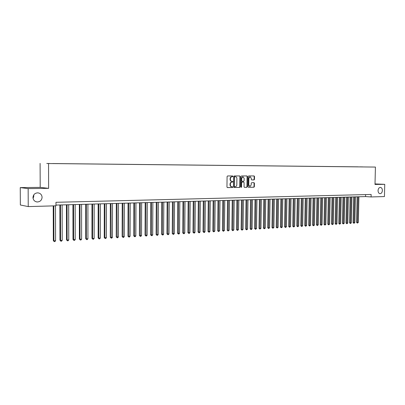 <?xml version="1.0" encoding="UTF-8"?>
<svg xmlns="http://www.w3.org/2000/svg" width="405" height="405" viewBox="0 0 405 405"><rect width="100%" height="100%" fill="white"/><g stroke="black" fill="none" stroke-linecap="round" stroke-linejoin="round"><path stroke-width="0.61" d="M232.971 176.362L232.647 175.957L227.569 175.962L227.083 176.545L226.962 187.009L227.418 187.586L232.505 187.515L232.84 187.11L232.526 186.71L231.807 186.715C230.916 186.589 230.435 185.976 230.359 184.882L230.369 184.017C230.475 182.893 230.992 182.27 231.918 182.149L232.905 181.739L232.586 181.339L231.883 181.339C230.987 181.212 230.501 180.6 230.425 179.496L230.435 178.625C230.541 177.501 231.058 176.884 231.979 176.767L232.971 176.362M231.781 181.334L231.549 181.324C230.648 181.197 230.161 180.579 230.091 179.481L230.101 178.61C230.207 177.486 230.718 176.869 231.645 176.757L232.298 176.757L232.637 176.352L232.394 175.957M227.291 187.561L232.166 187.495L232.505 187.09L232.293 186.71M231.528 186.695L231.473 186.695C230.582 186.563 230.096 185.956 230.025 184.862L230.035 183.997C230.141 182.873 230.658 182.25 231.579 182.134L232.232 182.128L232.571 181.723L232.343 181.339M378.047 190.588C378.123 192.441 378.791 193.474 380.057 193.691C381.414 193.524 382.193 192.461 382.381 190.497C382.31 188.644 381.637 187.606 380.366 187.394C379.009 187.561 378.24 188.624 378.047 190.588M32.962 197.503C33.205 200.105 34.612 201.594 37.189 201.973C40.141 201.811 41.776 200.262 42.09 197.321C41.847 194.704 40.419 193.21 37.812 192.846C34.891 193.028 33.276 194.582 32.962 197.503M33.083 198.536L33.833 196.055L33.696 194.987M360.01 166.86L362.738 166.895L360.01 166.86M254.016 179.926L254.477 179.359L254.517 176.509L254.082 175.942L248.7 175.947L248.235 176.514L248.098 186.74L248.548 187.302L253.915 187.231L254.375 186.659L254.426 183.222L253.991 182.66L251.687 182.68L251.227 183.252L251.201 184.964L249.92 186.487L248.761 184.989L248.852 178.261L250.118 176.742L251.297 178.256L251.277 179.374L251.718 179.936L254.016 179.926L253.677 179.906L254.132 179.344L254.173 176.494L253.824 175.942M375 184.452L384.75 184.336L384.441 196.567L371.081 196.941L371.142 194.456L55.961 202.303L55.976 205.811L28.244 206.59L28.148 188.598L48.625 188.35L48.534 163.539L375.425 167.068L375 184.452M240.231 176.524L239.775 175.952L234.222 175.957L233.741 176.534L233.614 186.928L234.06 187.495L239.623 187.424L240.099 186.842L240.231 176.524L239.527 175.952M241.517 175.952L246.979 175.947L247.43 176.519L247.293 186.751L246.827 187.323L244.498 187.358L244.048 186.791L244.099 182.63L243.658 182.063L242.089 182.073L241.618 182.65L241.562 186.994L241.218 187.399L240.909 187.004L241.046 176.524L241.517 175.952M46.772 163.468L49.678 163.498L46.772 163.468M48.534 163.539L375.425 167.068M358.091 166.875L52.756 163.564M358.091 166.84L52.746 163.539M48.625 188.35L40.201 187.383L20.25 187.606L28.148 188.598M20.25 187.606L20.356 204.996L28.244 206.59M384.75 184.336L375.015 183.916M40.201 187.383L40.095 163.382M55.971 205.082L365.533 196.577L371.081 196.941M365.578 194.592L365.533 196.577M233.938 187.469L239.284 187.399L239.76 186.821L239.892 176.514M234.728 176.767L234.394 177.167L234.282 186.285L234.596 186.685L235.295 186.675C236.206 186.553 236.717 185.93 236.824 184.817L236.9 178.605C236.829 177.501 236.343 176.889 235.442 176.762L234.394 176.752L234.06 177.157L234.394 177.167M234.566 186.68L233.948 186.265L234.06 177.157M234.394 176.752L235.077 176.752M244.362 187.333L246.488 187.302L246.954 186.73L247.09 176.504L246.736 175.947M243.349 182.048L241.75 182.058L241.279 182.63L241.223 186.973L241.562 186.994M241.046 187.328L241.223 186.973M244.154 178.306L242.959 176.782L241.674 178.316L241.643 180.706L242.089 181.273L243.653 181.263L244.124 180.691L244.154 178.306M242.808 176.788L241.334 178.301L241.674 178.316M242.058 181.273L241.304 180.686L241.334 178.301M251.616 179.921L253.677 179.906M249.966 176.747L248.508 178.246L248.852 178.261M249.865 186.487L248.422 184.969L248.508 178.246M248.412 187.277L253.576 187.206L254.031 186.639L254.082 183.202L253.758 182.665M53.222 205.887L53.333 240.641L53.911 240.823L55.581 240.722L55.475 205.821M53.799 205.872L53.911 240.823L54.245 241.618L53.333 240.641M55.581 240.722L54.908 241.577L54.245 241.618M59.874 204.97L59.97 240.241L60.558 240.423L62.208 240.322L62.117 204.91M60.466 204.955L60.558 240.423L60.882 241.213L59.97 240.241M62.208 240.322L61.54 241.172L60.882 241.213M66.45 204.793L66.526 239.851L67.124 240.023L68.754 239.927L68.683 204.733M67.053 204.773L67.124 240.023L67.438 240.813L66.526 239.851M68.754 239.927L68.086 240.773L67.438 240.813M72.946 204.611L73.001 239.461L73.614 239.633L75.219 239.537L75.173 204.55M73.558 204.596L73.614 239.633L73.912 240.413L73.001 239.461M75.219 239.537L74.555 240.378L73.912 240.413M79.365 204.439L79.4 239.077L80.018 239.249L81.613 239.152L81.582 204.378M79.987 204.419L80.018 239.249L80.311 240.023L79.4 239.077M81.613 239.152L80.949 239.988L80.311 240.023M85.708 204.262L85.723 238.697L86.351 238.864L87.925 238.768L87.91 204.201M86.336 204.247L86.351 238.864L86.635 239.638L85.723 238.697M87.925 238.768L87.262 239.598L86.635 239.638M91.97 204.09L91.97 238.317L92.608 238.489L94.162 238.393L94.168 204.029M92.613 204.074L92.608 238.489L92.882 239.259L91.97 238.317M94.162 238.393L93.504 239.218L92.882 239.259M98.162 203.923L98.147 237.948L98.79 238.115L100.329 238.024L100.354 203.862M98.815 203.902L98.79 238.115L99.058 238.879L98.147 237.948M100.329 238.024L99.67 238.844L99.058 238.879M104.282 203.75L104.247 237.578L104.9 237.745L106.419 237.654L106.459 203.695M104.941 203.735L104.9 237.745L105.158 238.504L104.247 237.578M106.419 237.654L105.766 238.469L105.158 238.504M110.332 203.588L110.276 237.219L110.94 237.381L112.438 237.29L112.499 203.528M110.995 203.568L111.188 238.14L110.276 237.219M112.438 237.29L111.79 238.099L111.188 238.14M116.306 203.421L116.235 236.859L116.908 237.021L118.392 236.93L118.468 203.361M116.984 203.406L117.151 237.775L116.235 236.859M118.392 236.93L117.744 237.74L117.151 237.775M122.214 203.259L122.128 236.505L122.811 236.667L124.274 236.576L124.37 203.199M122.897 203.239L123.044 237.416L122.128 236.505M124.274 236.576L123.626 237.381L123.044 237.416M128.056 203.097L127.955 236.155L128.643 236.312L130.091 236.226L130.197 203.042M128.749 203.082L128.866 237.057L127.955 236.155M130.091 236.226L129.448 237.021L128.866 237.057M133.832 202.94L133.711 235.806L134.409 235.963L135.837 235.877L135.964 202.885M134.531 202.92L134.627 236.707L133.711 235.806M135.837 235.877L135.199 236.672L134.627 236.707M139.538 202.784L139.406 235.467L140.11 235.624L141.522 235.538L141.664 202.728M140.246 202.763L140.317 236.358L139.406 235.467M141.522 235.538L140.884 236.323L140.317 236.358M145.182 202.632L145.03 235.128L145.744 235.28L147.142 235.199L147.298 202.571M145.896 202.611L145.947 236.014L145.03 235.128M147.142 235.199L146.509 235.983L145.947 236.014M150.761 202.475L150.599 234.794L151.318 234.946L152.7 234.859L152.872 202.419M151.485 202.454L151.51 235.675L150.599 234.794M152.7 234.859L152.067 235.639L151.51 235.675M156.279 202.323L156.102 234.465L156.826 234.611L158.198 234.53L158.38 202.267M157.008 202.303L157.019 235.34L156.102 234.465M158.198 234.53L157.565 235.305L157.019 235.34M161.737 202.176L161.544 234.136L162.278 234.282L163.63 234.201L163.828 202.115M162.471 202.156L162.461 235.006L161.544 234.136M163.63 234.201L163.002 234.976L162.461 235.006M167.133 202.024L166.926 233.812L167.67 233.958L169.006 233.877L169.219 201.968M167.878 202.004L167.842 234.677L166.926 233.812M169.006 233.877L168.379 234.647L167.842 234.677M172.469 201.877L172.252 233.493L172.996 233.639L174.322 233.558L174.545 201.822M173.219 201.857L173.168 234.353L172.252 233.493M174.322 233.558L173.694 234.318L173.168 234.353M177.749 201.736L177.517 233.174L178.271 233.32L179.577 233.239L179.82 201.68M178.504 201.715L178.433 234.029L177.517 233.174M179.577 233.239L178.954 233.999L178.433 234.029M182.974 201.594L182.726 232.86L183.485 233.007L184.781 232.926L185.029 201.533M183.733 201.569L183.642 233.71L182.726 232.86M184.781 232.926L184.159 233.68L183.642 233.71M188.138 201.447L187.88 232.551L188.644 232.693L189.925 232.617L190.188 201.391M188.907 201.427L188.791 233.396L187.88 232.551M189.925 232.617L189.307 233.366L188.791 233.396M193.246 201.31L192.977 232.242L193.747 232.384L195.013 232.308L195.291 201.255M194.02 201.29L193.889 233.088L192.977 232.242M195.013 232.308L194.395 233.057L193.889 233.088M198.303 201.169L198.02 231.944L198.794 232.08L200.05 232.004L200.338 201.113M199.083 201.148L198.931 232.779L198.02 231.944M200.05 232.004L199.432 232.748L198.931 232.779M203.305 201.032L203.011 231.64L203.791 231.781L205.031 231.706L205.33 200.976M204.09 201.012L203.923 232.475L203.011 231.64M205.031 231.706L204.419 232.445L203.923 232.475M208.251 200.895L207.947 231.346L208.737 231.483L209.962 231.407L210.271 200.84M209.041 200.875L208.858 232.171L207.947 231.346M209.962 231.407L209.35 232.141L208.858 232.171M213.151 200.764L212.833 231.052L213.627 231.184L214.842 231.113L215.161 200.708M213.946 200.738L213.744 231.873L212.833 231.052M214.842 231.113L213.744 231.873M217.996 200.632L217.667 230.759L218.467 230.896L219.667 230.82L220.001 200.576M218.796 200.607L218.578 231.579L217.667 230.759M219.667 230.82L218.578 231.579M222.79 200.495L222.451 230.47L223.256 230.607L224.446 230.531L224.785 200.445M223.595 200.475L223.363 231.285L222.451 230.47M224.446 230.531L223.363 231.285M227.534 200.369L227.19 230.187L227.995 230.318L229.169 230.248L229.524 200.313M228.344 200.343L228.096 230.997L227.19 230.187M229.169 230.248L228.096 230.997M232.232 200.237L231.878 229.903L232.683 230.035L233.852 229.964L234.211 200.186M233.047 200.217L232.784 230.713L231.878 229.903M233.852 229.964L232.784 230.713M236.879 200.11L236.515 229.625L237.33 229.756L238.479 229.686L238.854 200.055M237.7 200.09L237.421 230.43L236.515 229.625M238.479 229.686L237.421 230.43M241.481 199.984L241.107 229.351L241.922 229.478L243.066 229.412L243.451 199.928M242.306 199.964L242.013 230.146L241.107 229.351M243.066 229.412L242.013 230.146M246.037 199.857L245.648 229.078L246.473 229.205L247.602 229.134L247.997 199.807M246.863 199.837L246.554 229.868L245.648 229.078M247.602 229.134L246.554 229.868M250.543 199.736L250.148 228.805L250.973 228.931L252.092 228.865L252.497 199.68M251.373 199.711L251.054 229.594L250.148 228.805M252.092 228.865L251.054 229.594M255.008 199.614L254.603 228.536L255.433 228.663L256.542 228.597L256.952 199.559M255.844 199.589L255.504 229.321L254.603 228.536M256.542 228.597L255.504 229.321M259.428 199.493L259.013 228.273L259.848 228.4L260.942 228.329L261.362 199.437M260.263 199.468L259.914 229.053L259.013 228.273M260.942 228.329L259.914 229.053M263.802 199.371L263.382 228.01L264.217 228.131L265.3 228.071L265.731 199.321M264.642 199.346L264.283 228.785L263.382 228.01M265.3 228.071L264.283 228.785M268.135 199.255L267.7 227.752L268.545 227.873L269.619 227.807L270.054 199.199M268.981 199.23L268.601 228.521L267.7 227.752M269.619 227.807L268.601 228.521M272.423 199.133L271.983 227.494L272.828 227.615L273.891 227.549L274.337 199.083M273.269 199.113L272.884 228.263L271.983 227.494M273.891 227.549L272.884 228.263M276.671 199.017L276.22 227.24L277.071 227.357L278.124 227.296L278.579 198.966M277.521 198.997L277.121 228.005L276.22 227.24M278.124 227.296L277.121 228.005M280.873 198.901L280.417 226.987L281.267 227.104L282.315 227.043L282.776 198.85M281.728 198.88L281.318 227.747L280.417 226.987M282.315 227.043L281.318 227.747M285.039 198.789L284.573 226.734L285.429 226.856L286.462 226.79L286.932 198.739M285.895 198.764L285.469 227.494L284.573 226.734M286.462 226.79L285.469 227.494M289.165 198.673L288.694 226.491L289.55 226.608L290.572 226.542L291.048 198.622M290.026 198.652L289.585 227.24L288.694 226.491M290.572 226.542L289.585 227.24M293.25 198.561L292.769 226.243L293.63 226.36L294.643 226.299L295.129 198.511M294.111 198.541L293.666 226.992L292.769 226.243M294.643 226.299L293.666 226.992M297.295 198.45L296.809 226L297.67 226.117L298.677 226.056L299.168 198.399M298.161 198.43L297.7 226.744L296.809 226M298.677 226.056L297.7 226.744M301.3 198.344L300.809 225.762L301.674 225.874L302.667 225.813L303.168 198.288M302.171 198.318L301.7 226.501L300.809 225.762M302.667 225.813L301.7 226.501M305.269 198.232L304.773 225.524L305.638 225.636L306.625 225.575L307.132 198.182M306.145 198.207L305.664 226.258L304.773 225.524M306.625 225.575L305.664 226.258M309.202 198.126L308.696 225.286L309.567 225.398L310.544 225.337L311.055 198.075M310.078 198.101L309.587 226.02L308.696 225.286M310.544 225.337L309.587 226.02M313.095 198.02L312.584 225.053L313.455 225.165L314.422 225.104L314.943 197.969M313.976 197.994L313.47 225.782L312.584 225.053M314.422 225.104L313.47 225.782M316.958 197.913L316.437 224.821L317.312 224.932L318.269 224.871L318.796 197.863M317.834 197.888L317.323 225.544L316.437 224.821M318.269 224.871L317.323 225.544M320.78 197.807L320.254 224.593L321.13 224.699L322.081 224.643L322.613 197.756M321.661 197.782L321.14 225.312L320.254 224.593M322.081 224.643L321.14 225.312M324.567 197.701L324.035 224.365L324.911 224.471L325.853 224.416L326.395 197.65M325.453 197.68L324.916 225.084L324.035 224.365M325.853 224.416L324.916 225.084M328.318 197.599L327.782 224.137L328.663 224.243L329.594 224.188L330.141 197.549M329.204 197.574L328.663 224.856L327.782 224.137M329.594 224.188L328.663 224.856M332.039 197.498L331.492 223.914L332.378 224.021L333.3 223.965L333.852 197.448M332.925 197.473L332.373 224.628L331.492 223.914M333.3 223.965L332.373 224.628M335.72 197.397L335.173 223.692L336.059 223.798L336.97 223.742L337.527 197.346M336.611 197.372L336.054 224.4L335.173 223.692M336.97 223.742L336.054 224.4M339.37 197.296L338.818 223.474L339.704 223.58L340.61 223.525L341.172 197.245M340.266 197.27L339.694 224.183L338.818 223.474M340.61 223.525L339.694 224.183M342.989 197.194L342.427 223.256L343.318 223.363L344.215 223.307L344.782 197.149M343.885 197.174L343.308 223.96L342.427 223.256M344.215 223.307L343.308 223.96M346.574 197.098L346.007 223.044L346.898 223.145L347.789 223.089L348.361 197.048M347.47 197.073L346.882 223.742L346.007 223.044M347.789 223.089L346.882 223.742M350.128 197.002L349.555 222.831L350.447 222.932L351.332 222.877L351.91 196.952M351.024 196.977L350.431 223.525L349.555 222.831M351.332 222.877L350.431 223.525M353.651 196.906L353.074 222.618L353.965 222.72L354.841 222.664L355.423 196.855M354.547 196.881L353.945 223.312L353.074 222.618M354.841 222.664L353.945 223.312M357.139 196.81L356.557 222.406L357.453 222.507L358.319 222.456L358.911 196.759M358.04 196.784L357.428 223.099L356.557 222.406M358.319 222.456L357.428 223.099M231.645 176.757L231.979 176.767M230.101 178.61L230.435 178.625M230.091 179.481L230.425 179.496M232.232 182.128L232.571 182.144M231.579 182.134L231.918 182.149M230.035 183.997L230.369 184.017M230.025 184.862L230.359 184.882M232.166 187.495L232.505 187.515M232.298 176.757L232.632 176.767M239.76 186.821L240.099 186.842M239.284 187.399L239.623 187.424M233.948 186.265L234.282 186.285M247.09 176.504L247.43 176.519M246.954 186.73L247.293 186.751M246.488 187.302L246.827 187.323M243.304 182.042L243.643 182.063M241.75 182.058L242.089 182.073M241.279 182.63L241.618 182.65M241.304 180.686L241.643 180.706M248.422 184.969L248.761 184.989M254.082 183.202L254.426 183.222M254.031 186.639L254.375 186.659M253.576 187.206L253.915 187.231M254.173 176.494L254.517 176.509M254.132 179.344L254.477 179.359M36.166 201.791L37.189 201.973M231.549 181.324L231.822 181.339M231.473 186.695L231.726 186.71M234.262 186.659L234.596 186.685M235.108 176.752L235.442 176.762M243.319 182.042L243.658 182.063M242.62 176.767L242.959 176.782M241.75 181.258L242.089 181.273M249.774 176.727L250.118 176.742"/></g></svg>
